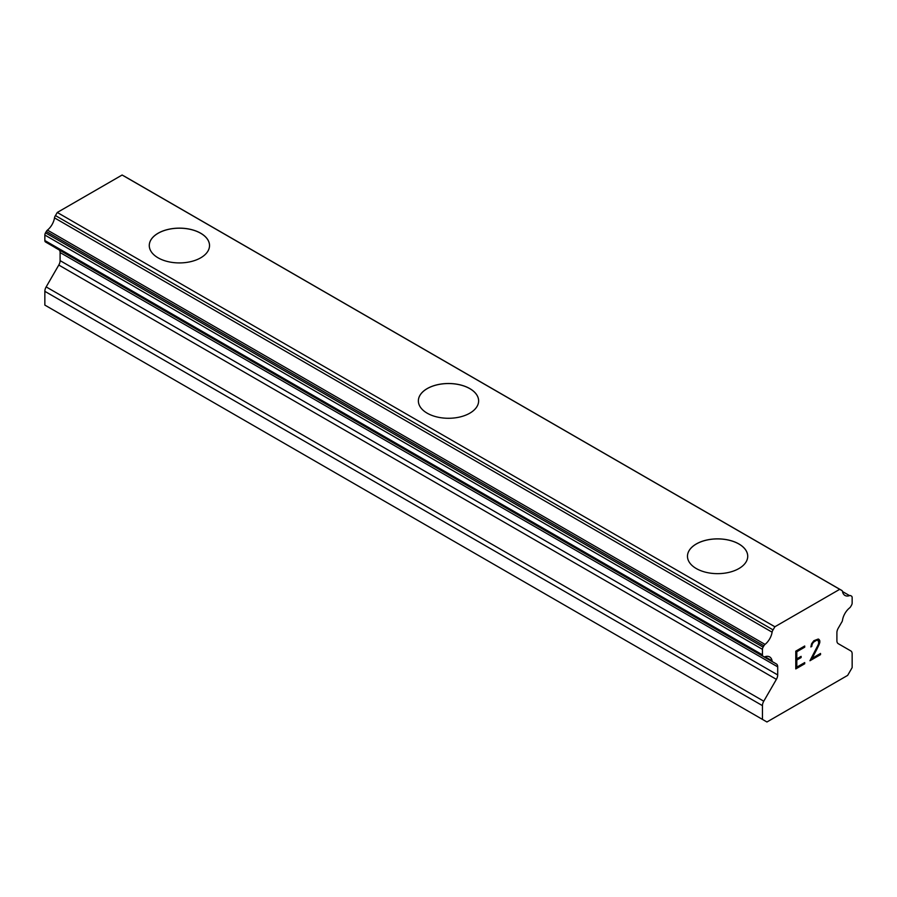 <?xml version="1.0" encoding="UTF-8"?>
<svg xmlns="http://www.w3.org/2000/svg" width="897" height="897" viewBox="0 0 897 897"><rect width="100%" height="100%" fill="white"/><g stroke="black" fill="none" stroke-linecap="round" stroke-linejoin="round"><path stroke-width="1.35" d="M200.704 233.287A30.128 17.391 180 0 1 209.528 245.554A30.128 17.391 180 0 1 190.926 261.599A30.128 17.391 180 0 1 158.096 257.831A30.128 17.391 180 0 1 149.272 245.531A30.128 17.391 180 0 1 167.896 229.509A30.128 17.391 180 0 1 200.704 233.287M149.272 245.531A30.128 17.391 180 0 1 167.874 229.464A30.128 17.391 180 0 1 200.704 233.231A30.128 17.391 180 0 1 209.528 245.531M469.804 388.648A30.128 17.391 180 0 1 478.628 400.925A30.128 17.391 180 0 1 460.026 416.959A30.128 17.391 180 0 1 427.196 413.192A30.128 17.391 180 0 1 418.372 400.892A30.128 17.391 180 0 1 436.996 384.869A30.128 17.391 180 0 1 469.804 388.648M418.372 400.892A30.128 17.391 180 0 1 436.974 384.824A30.128 17.391 180 0 1 469.804 388.592A30.128 17.391 180 0 1 478.628 400.892M687.472 556.286A30.128 17.391 180 0 1 706.096 540.229A30.128 17.391 180 0 1 738.904 544.008A30.128 17.391 180 0 1 747.728 556.286M738.904 543.963A30.128 17.391 180 0 1 747.728 556.263A30.128 17.391 180 0 1 729.126 572.331A30.128 17.391 180 0 1 696.296 568.552A30.128 17.391 180 0 1 687.472 556.263A30.128 17.391 180 0 1 706.074 540.185A30.128 17.391 180 0 1 738.904 543.963M796.805 658.858L801.111 656.369L801.111 657.557L796.805 660.035L796.805 667.144L804.71 662.58L804.71 663.769L795.785 668.915L795.785 651.155L804.71 645.997L804.71 647.186L796.805 651.749L796.805 658.858L796.783 651.738L804.687 647.174L804.687 646.019M801.111 657.557L801.088 656.38M796.805 660.035L801.088 657.535M796.805 667.144L796.783 660.024M804.71 663.769L804.687 662.591M795.785 668.893L804.687 663.746M810.866 646.928L811.875 646.333L810.866 646.95L811.594 643.732L813.859 640.716L818.299 639.012L819.802 640.738L819.039 639.426M819.802 640.738L819.802 642.499L819.78 640.727M819.802 642.499L819.062 644.629L819.78 642.487M819.062 644.629L816.887 649.226L819.039 644.618M816.887 649.226L812.11 658.308L816.864 649.215M812.11 658.308L820.52 653.453L820.52 654.642L820.486 653.465M811.908 645.38L812.559 643.407L811.908 645.38M812.581 643.429L813.915 641.848L812.581 643.429M813.938 641.86L816.696 640.234L813.938 641.86M816.719 640.256L818.053 640.234L816.719 640.256M818.086 640.245L818.759 642.981L818.064 644.999L809.946 660.741L820.52 654.642M809.969 660.697L820.486 654.619M772.104 660.854L764.995 656.739A12.681 7.322 -60 0 1 769.637 656.907A12.681 7.322 -60 0 1 772.104 660.854A3.173 1.828 -60 0 0 772.732 661.908A3.173 1.828 -60 0 0 773.079 662.042L776.387 663.948A6.346 3.666 -60 0 1 777.699 666.852L777.699 674.925A6.346 3.666 -60 0 1 776.387 679.354L763.762 701.207A6.346 3.666 -60 0 0 762.45 705.636L762.45 719.394L766.935 721.984L847.665 675.374L852.15 667.603L852.15 653.846A6.346 3.666 -60 0 0 850.838 650.942L838.213 643.654A6.346 3.666 -60 0 1 836.901 640.75L836.901 632.677A6.346 3.666 -60 0 1 838.213 628.248L841.521 622.518A3.173 1.828 -60 0 0 842.496 620.208A12.681 7.322 -60 0 1 849.605 607.897A3.173 1.828 -60 0 0 850.76 606.518L851.488 605.251A3.173 1.828 -60 0 0 852.15 603.042L852.15 597.57A3.173 1.828 -60 0 0 851.488 596.113L850.704 595.664A3.173 1.828 -60 0 0 849.56 595.619A12.681 7.322 -60 0 1 844.952 595.44A12.681 7.322 -60 0 1 842.496 591.538A3.173 1.828 -60 0 0 841.868 590.484L124.268 176.182A3.173 1.828 120 0 0 123.932 176.059M764.995 656.739A3.173 1.828 -60 0 1 763.84 656.705L763.112 656.279A3.173 1.828 -60 0 1 762.45 654.832L762.45 649.35A3.173 1.828 -60 0 1 763.112 647.141L763.896 645.784A3.173 1.828 -60 0 1 765.04 644.405A12.681 7.322 -60 0 0 772.104 632.183A3.173 1.828 -60 0 1 773.068 629.885L774.873 626.768L839.727 589.318L841.532 590.361A3.173 1.828 -60 0 1 841.868 590.484M59.191 249.949A6.346 3.666 -60 0 1 60.099 252.55L60.099 260.623A6.346 3.666 -60 0 1 58.787 265.052L46.162 286.905A6.346 3.666 120 0 0 44.85 291.334L44.85 305.092L762.45 719.394M54.852 247.37A3.173 1.828 120 0 0 55.132 247.606A3.173 1.828 120 0 0 55.479 247.74M46.24 242.403L763.84 656.705L46.24 242.403M839.727 589.318L122.127 175.016L57.273 212.466L55.468 215.583A3.173 1.828 120 0 0 54.504 217.881A12.681 7.322 -60 0 1 47.44 230.103A3.173 1.828 120 0 0 46.296 231.482L45.512 232.839A3.173 1.828 120 0 0 44.85 235.048L44.85 240.531A3.173 1.828 120 0 0 45.512 241.977L763.112 656.279M774.873 626.768L57.273 212.466M773.068 629.885L55.468 215.583M772.104 632.183L54.504 217.881M849.56 595.619L842.496 591.538M765.04 644.405L47.44 230.103M763.896 645.784L46.296 231.482M763.112 647.141L45.512 232.839M762.45 649.35L44.85 235.048M762.45 654.832L44.85 240.531M777.699 666.852L60.099 252.55M777.699 674.925L60.099 260.623M776.387 679.354L58.787 265.052M763.762 701.207L46.162 286.905M762.45 705.636L44.85 291.334M772.732 661.908L55.132 247.606"/></g></svg>
